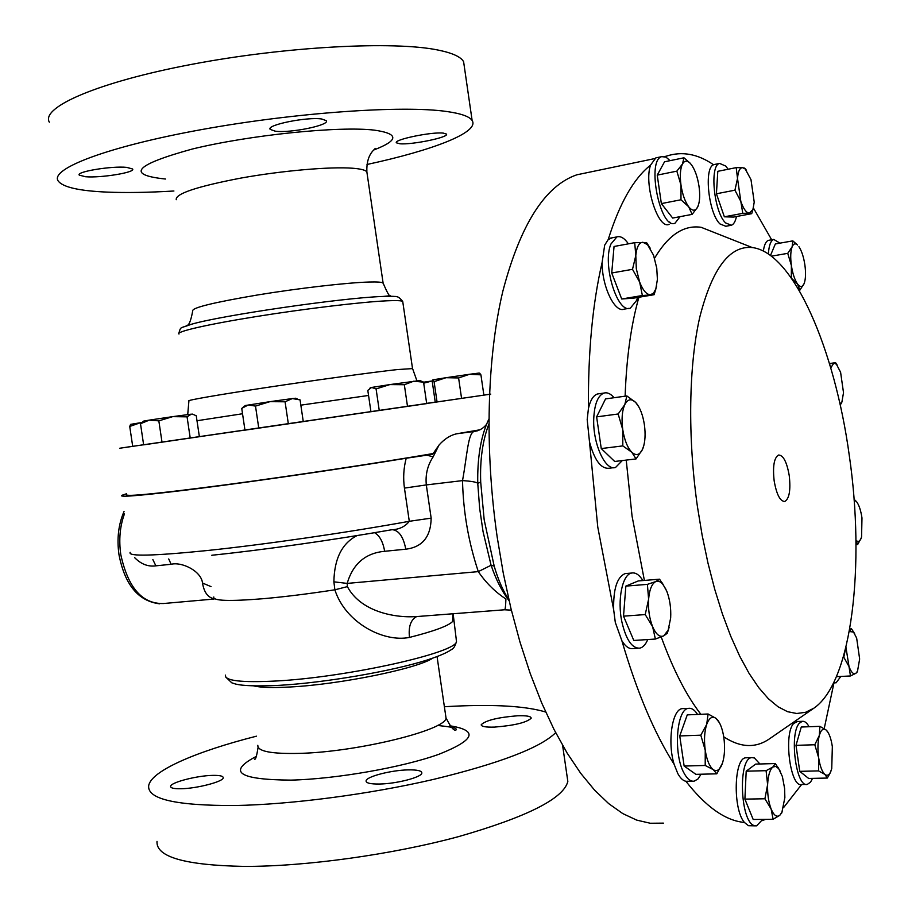 <?xml version="1.0" encoding="UTF-8"?>
<svg xmlns="http://www.w3.org/2000/svg" width="912" height="912" viewBox="0 0 912 912"><rect width="100%" height="100%" fill="white"/><g stroke="black" fill="none" stroke-linecap="round" stroke-linejoin="round"><path stroke-width="1.37" d="M789.256 475.711C786.862 461.996 783.283 455.111 778.517 455.031C774.071 457.79 772.612 466.374 774.151 480.795C776.534 494.372 780.056 501.269 784.73 501.497C789.302 498.841 790.807 490.246 789.256 475.711M379.483 784.024C370.477 784.138 366.008 783.089 366.077 780.877C366.225 776.636 391.1 770.184 408.063 769.888C417.251 769.717 421.846 770.777 421.846 773.034C421.891 777.195 396.617 783.807 379.483 784.024M180.895 788.755C173.964 788.857 170.533 788.059 170.601 786.361C170.521 782.45 196.867 775.633 212.621 775.382C219.712 775.246 223.246 776.032 223.223 777.776C223.508 781.595 196.81 788.572 180.895 788.755M494.623 727.092C485.72 727.366 481.251 726.556 481.24 724.687C485.754 720.355 497.838 717.391 517.492 715.783C526.543 715.475 531.103 716.273 531.183 718.189C526.714 722.521 514.528 725.485 494.623 727.092M85.603 176.746L79.241 175.127C75.81 171.741 111.686 165.79 126.7 167.375L132.616 168.994C135.763 172.414 100.936 178.068 85.603 176.746M275.105 131.146L270.203 129.379C265.928 124.955 307.469 116.611 321.811 119.016L326.279 120.68C330.144 125.161 289.891 133.426 275.105 131.146M399.855 143.765L396.458 142.831C392.844 139.798 431.729 131.624 443.312 133.118L446.413 134.053C449.684 137.199 411.791 144.985 399.855 143.765M812.558 778.381L810.551 782.131L807.314 784.4C796.096 787.991 789.028 733.624 799.368 723.239L802.275 721.324C804.623 720.993 806.892 722.794 809.081 726.739M806.379 784.411L801.637 784.514C790.339 788.071 783.305 733.818 793.702 723.455L797.578 721.506M840.841 676.453L836.076 682.814L833.853 682.404M637.522 297.494L636.633 300.413L630.374 308.119C617.447 314.264 602.023 264.047 610.96 243.983L616.888 236.915C620.639 235.832 624.469 238.146 628.391 243.835M628.813 308.37L624.139 309.145C614.768 313.158 601.886 286.368 602.114 262.474L604.679 245.146L608.213 239.56L612.214 237.781M701.123 774.208L697.897 779.053L694.123 781.162C690.612 781.63 687.295 779.019 684.171 773.342C673.17 754.498 676.419 708.863 688.492 708.362C691.649 707.872 694.682 709.901 697.555 714.438M755.421 825.862L748.456 825.702L744.397 822.442C725.542 820.732 706.048 807.006 685.904 781.288C683.008 780.706 680.306 778.107 677.776 773.501L674.15 764.359C667.208 742.3 672.167 709.331 682.187 708.635L683.681 708.567M736.451 216.52C735.414 221.479 733.727 224.386 731.367 225.253L725.587 222.916C713.982 212.314 709.285 165.266 719.614 163.419L725.781 166.087L728.118 169.244M730.409 225.424L725.815 226.279L720.001 223.953C708.613 213.647 703.676 167.945 713.572 164.753L715.008 164.354M622.292 460.56L615.532 467.468C605.317 471.276 592.663 443.483 593.735 418.733C594.464 404.039 597.896 395.466 604.029 393.049C607.346 392.183 610.709 393.733 614.095 397.712M613.719 467.685L609.056 468.232C600.974 468.996 594.453 460.207 589.494 441.853L587.191 419.611L588.445 408.428C590.326 400.151 593.359 395.329 597.565 393.961L599.389 393.699M762.74 819.364L756.595 825.85L754.498 825.645C740.156 822.635 737.751 757.861 751.83 757.621L754.372 757.952L759.901 763.982M744.397 822.442C732.644 808.967 733.966 757.849 745.845 757.804L747.019 757.769M680.09 216.657L675.005 223.212C660.288 230.212 646.22 160.284 661.724 156.647L666.022 157.138L670.058 160.66M669.112 224.329C658.122 229.904 643.644 184.452 650.53 165.163L655.819 157.879L657.05 157.616M647.759 639.551C645.628 644.545 642.971 647.417 639.791 648.158C632.05 648.535 626.088 639.802 621.893 621.961C617.139 599.845 622.372 574.412 631.617 573.044C635.55 572.291 639.312 574.799 642.914 580.556M674.15 764.359C654.269 733.043 636.85 691.855 621.893 640.783L615.304 622.429L613.673 609.82C613.195 589.129 617.014 577.057 625.13 573.602L626.909 573.443M849.289 455.521C865.26 564.528 852.287 682.119 813.812 708.236L805.547 712.306L796.757 713.503L787.558 711.691L778.05 706.777L768.371 698.729L758.659 687.557L749.048 673.33L739.689 656.15L730.751 636.245L722.372 613.844L714.723 589.277L707.94 562.932L702.137 535.219L697.429 506.593C687.488 436.654 688.754 365.142 699.846 316.874C712.261 268.413 729.737 245.305 752.286 247.551C793.543 252.476 834.89 349.581 849.289 455.521M769.751 738.64L769.454 738.845C755.638 748.399 740.396 747.726 723.729 736.828M700.872 714.301C686.44 695.605 673.227 669.841 661.234 636.986M644.385 580.431L632.062 516.135L626.225 460.093M613.673 609.82L597.782 527.147L589.494 441.853M833.967 682.917L824.209 728.608M801.625 784.514L783.568 807.61M765.738 819.329L762.147 820.629M464.356 66.827L463.615 61.754C460.97 56.875 452.42 52.964 437.965 50.035C393.904 40.869 285.798 46.421 191.771 64.342C97.55 82.183 40.607 107.331 49.339 122.185M173.918 191.007C148.428 192.523 126.118 192.888 106.966 192.101C78.991 190.893 62.711 187.165 58.14 180.907C49.829 168.891 107.171 146.718 201.427 129.618C295.488 112.45 403.252 105.097 446.891 111.526C461.198 113.567 469.612 116.565 472.131 120.509C479.815 132.286 433.166 150.206 366.989 164.491M483.862 395.044L490.747 394.121M489.459 394.326L119.78 448.237L132.696 446.287L129.732 426.463L140.357 422.746L130.667 424.354M368.539 395.455L300.846 405.156M242.535 413.752L197.003 420.74M157.012 841.377C155.872 856.904 184.851 865.249 243.914 866.4C305.201 866.662 391.909 854.658 458.531 836.635C527.193 816.913 563.627 798.524 567.834 781.447L566.956 775.417M444.383 706.732L453.823 706.219C495.626 704.235 526.247 706.173 545.684 712.033M555.67 732.667C540.52 747.749 499.639 763.355 433.052 779.509C368.813 794.386 290.985 804.555 234.863 805.524C175.948 805.729 147.22 799.129 148.679 785.722C151.039 770.879 196.319 751.431 256.477 736.178M663.434 823.137L650.279 823.251L636.69 820.105L622.771 813.584L608.68 803.609L594.59 790.145L580.659 773.239L567.07 752.959L554.017 729.452L541.694 702.935L530.294 673.706L519.988 642.082L510.948 608.486L503.31 573.363L497.211 537.214C484.42 448.579 487.042 357.538 502.831 291.27C520.33 224.569 545 185.752 576.829 174.808L589.768 172.117M214.069 598.762C207.89 597.531 204.037 592.287 202.51 583.03C201.256 570.98 181.762 561.587 171.125 564.277L155.872 565.839C148.154 566.911 141.075 564.175 134.657 557.654M416.67 616.569C410.719 619.75 408.325 626.704 409.477 637.42C383.2 642.675 345.215 622.429 334.875 589.802L333.883 581.833C334.305 558.634 342.057 543.221 357.116 535.572M452.933 615.429L453.287 619.408L452.58 621.528C448.362 625.906 433.998 631.207 409.477 637.42M488.878 424.069C482.63 440.473 479.906 459.819 480.704 482.106L484.181 519.829L494.19 566.113C498.02 579.371 502.922 590.645 508.919 599.925M126.586 493.745L121.649 495.398C118.834 497.587 144.449 495.296 198.485 488.536C256.728 481.148 342.992 468.574 406.216 458.234L432.641 454.313L439.003 445.09C444.429 438.946 450.346 435.184 456.752 433.781L480.111 429.769M625.119 396.184C626.51 357.629 631.104 324.649 638.902 297.255M654.554 258.244C668.291 235.068 683.818 224.751 701.134 227.305L719.842 234.715M763.367 251.062C764.222 244.849 765.909 241.281 768.417 240.358L769.226 240.209M753.403 207.993L771.666 239.776M664.962 156.682L666.341 156.169C681.948 151.016 697.691 153.877 713.572 164.753M608.213 239.56C619.567 203.285 633.68 178.49 650.53 165.163M588.445 408.428C588.001 352.363 592.549 303.707 602.114 262.474M638.012 648.272L633.27 648.569C629.337 649.264 625.541 646.665 621.893 640.783M692.63 781.196L685.904 781.288M126.711 494.623C124.75 496.949 157.856 493.666 226.039 484.751C291.92 475.984 377.887 463.011 433.029 453.572M439.003 445.09L433.132 456.889C427.557 465.291 425.288 474.639 426.314 484.922L462.521 480.613C467.115 455.806 467.97 432.641 474.297 431.433L477.364 430.829M211.869 555.237C261.961 550.084 332.96 540.041 391.031 529.872L391.59 529.781C399.217 529.473 405.122 526.646 409.294 521.299L404.438 488.102C403.024 477.945 403.617 467.993 406.216 458.234M433.132 456.889L426.805 455.122M669.682 222.004L670.73 223.429M404.438 488.102L426.314 484.922L431.159 518.141C430.817 536.815 422.359 547.166 405.783 549.195L384.647 551.293C365.473 553.071 352.978 563.776 347.164 583.406L347.392 586.621C360.194 610.858 392.764 617.983 415.838 616.637L504.45 609.786C505.18 610.242 505.658 606.64 505.909 598.979C495.182 591.979 485.971 582.859 478.298 571.619C468.483 542.047 463.228 511.712 462.521 480.613C471.344 481.171 476.417 482.072 477.751 483.314C477.318 458.736 480.544 438.364 487.453 422.188L488.889 419.053M477.763 430.715L457.619 433.622M509.124 600.826C502.01 591.489 495.991 579.633 491.089 565.258L483.052 531.639L479.655 508.372L477.751 483.314L480.704 482.106M494.19 566.113L491.089 565.258L478.298 571.619L347.164 583.406L333.883 581.833M391.59 529.781L391.59 529.781C333.382 539.995 262.075 550.084 211.778 555.26M405.783 549.195C403.435 536.837 398.909 530.328 392.194 529.678M384.647 551.293C383.029 541.853 379.677 535.652 374.558 532.699M347.392 586.621L334.875 589.802C308.723 593.826 284.92 596.779 263.477 598.682C229.243 601.464 212.69 600.894 213.796 596.984M452.899 613.765L452.58 621.528M152.863 559.592L155.872 565.839M168.72 558.942L171.125 564.277M211.048 586.633L202.51 583.03M370.922 411.7L303.274 421.595M244.952 430.088L199.375 436.688M435.241 402.112L426.656 403.366M192.523 414.105L196.262 415.804L199.375 436.711L143.64 444.862L140.494 423.749L149.294 420.124L143.606 421.116L140.494 423.749M423.715 383.188L432.014 380.988L423.567 382.208L426.691 403.606L370.933 411.722L367.81 390.416L371.594 387.452L370.546 387.691M295.636 398.282L292.296 398.567L300.071 399.889L303.274 421.64L244.963 430.156L241.737 408.371L248.235 404.962L255.497 406.091L269.963 401.656L245.317 405.521L242.729 407.561M143.629 444.737L132.696 446.321M461.575 398.407L458.599 377.956L446.002 377.705L432.904 379.837L434.089 381.649L446.002 377.705L469.509 374.285L480.92 374.843L483.873 395.135L435.252 402.203L432.345 382.185L432.847 379.859M172.664 416.647L149.294 420.124L158.836 420.865L172.664 416.647L187.063 416.841L191.383 414.139L172.664 416.647M162.017 442.206L158.836 420.865M190.22 438.079L187.063 416.841M419.794 380.555L389.857 384.59L404.335 384.727L413.683 381.205L423.567 382.162L420.295 380.76M371.594 387.452L389.857 384.59L376.086 388.911L371.594 387.452M379.255 410.548L376.086 388.911M407.504 406.433L404.335 384.727M292.296 398.567L269.963 401.656L285.08 401.793L292.296 398.567M288.34 423.852L285.08 401.793M258.769 428.173L255.497 406.091M141.793 422.53L140.357 422.746L141.736 422.575M130.553 424.445L129.732 426.463M480.92 374.843L479.176 373.054L469.509 374.285L458.599 377.956M437.053 401.975L434.089 381.649M655.386 639.05L633.794 640.463L623.523 616.159L625.849 586.12L638.252 580.944L659.57 579.177L655.796 581.56C658.247 580.591 660.698 581.628 663.138 584.649L666.752 591.147C669.864 599.264 671.164 608.224 670.662 618.005L668.143 630.215L663.719 635.881C659.741 637.511 656.036 634.456 652.616 626.704L655.386 639.05L663.719 635.881L667.288 633.236L669.089 627.502M648.603 599.241C649.481 589.494 651.875 583.6 655.796 581.56L647.406 584.364L648.603 599.241C648.044 609.284 649.378 618.439 652.616 626.704L645.217 614.574L648.603 599.241M665.965 589.346L659.57 579.177M625.849 586.12L647.406 584.364M623.523 616.159L645.217 614.574M689.86 162.952L691.535 164.878C695.104 170.031 697.589 177.167 699.014 186.31C700.097 194.29 699.857 200.72 698.273 205.576L697.634 207.104C695.309 211.322 692.311 211.196 688.651 206.728L692.14 214.377L672.68 218.059L661.36 203.593L657.233 175.127L664.54 161.8L683.966 157.787L682.484 164L676.841 171.148L680.979 185.045C679.759 175.685 680.261 168.663 682.484 164C684.433 160.603 686.896 160.25 689.86 162.952L683.966 157.787M688.651 206.728C685.026 201.655 682.461 194.438 680.979 185.045L680.979 199.774L688.651 206.728M691.535 164.878L689.654 162.644M692.14 214.377L697.634 207.104L698.809 203.741M661.36 203.593L680.979 199.774M657.233 175.127L676.841 171.148M830.752 367.867L833.842 363.124L836.407 364.207L840.602 372.278L843.509 392.684L841.924 401.884L840.032 404.176L841.32 403.708L842.004 401.69M837.205 365.131L835.597 362.68L829.578 363.899M829.464 363.535L835.597 362.68M773.102 819.25L779.806 815.317C776.773 817.562 773.878 815.465 771.13 809.024C768.52 802.07 767.345 793.942 767.608 784.639L764.906 798.775L771.13 809.024L773.102 819.25L753.187 819.466L744.899 799.117L746.198 771.187L755.66 764.096L775.337 763.561L772.829 767.049L775.759 766.399L778.723 768.702L782.382 776.522L784.605 788.447L784.856 797.601L781.869 812.478L779.806 815.317L782.2 811.794M767.608 784.639C768.109 775.553 769.853 769.682 772.829 767.049L766.091 770.686L767.608 784.639M780.444 771.518L775.337 763.561M746.198 771.187L766.091 770.686M744.899 799.117L764.906 798.775M636.052 458.918L614.699 461.472L601.259 448.567L596.619 416.875L605.557 398.897L626.863 395.945L624.8 404.597C627.764 399.034 631.389 398.305 635.664 402.443L636.131 402.944C640.11 407.789 642.869 415.04 644.385 424.718C645.639 433.998 645.194 441.761 643.063 448.031L642.504 449.399C639.665 455.145 636.074 456.068 631.742 452.17C627.433 447.575 624.435 440.074 622.759 429.655L622.805 445.9L631.742 452.17L636.052 458.918L642.504 449.399L643.986 444.896M624.8 404.597C622.075 410.822 621.391 419.167 622.759 429.655L618.154 413.991L624.8 404.597M638.97 407.128L635.664 402.443L626.863 395.945M596.619 416.875L618.154 413.991M601.259 448.567L622.805 445.9M746.483 170.396L745.229 168.515L742.687 167.683L745.264 169.051L750.986 179.618L754.224 202.145L752.902 209.589L749.219 213.157L751.716 213.67L733.465 217.079L724.356 216.805L716.422 193.777L717.801 171.319L736.212 167.626L737.523 178.49C738.059 171.274 739.78 167.683 742.687 167.683L736.212 167.626M740.829 201.438L737.523 178.49L734.935 190.186L740.829 201.438L742.79 213.351L749.219 213.157C746.255 212.758 743.462 208.859 740.829 201.438M751.716 213.67L753.289 208.403M716.422 193.777L734.935 190.186M724.356 216.805L742.79 213.351M854.122 500.027L856.528 501.634C858.99 504.883 860.814 510.321 861.977 517.936L861.566 536.974L860.803 539.049C859.469 541.705 857.85 542.104 855.958 540.246M856.528 501.634L854.065 499.309M855.958 540.28L857.668 544.521L861.213 538.08M856.003 544.658L857.668 544.521M716.798 773.832L695.913 774.345L684.137 766.046L679.748 735.938L687.26 714.871L708.1 713.993L706.686 724.436C709.183 717.801 712.295 715.783 716.034 718.382L717.892 720.332C720.697 724.185 722.68 729.942 723.843 737.603C725.131 747.327 724.687 755.797 722.521 763.013L721.495 765.647C719.169 770.378 716.422 771.7 713.252 769.625L716.798 773.832L722.521 763.013M705.238 750.268C703.927 740.248 704.406 731.641 706.686 724.436L700.804 735.186L705.238 750.268C706.811 760.095 709.479 766.547 713.252 769.625L705.204 765.476L705.238 750.268M719.511 722.897L716.034 718.382L708.1 713.993M679.748 735.938L700.804 735.186M684.137 766.046L705.204 765.476M768.394 254.026C768.919 245.51 770.697 240.643 773.729 239.411L779.977 243.151M770.48 255.485L775.337 243.96L792.824 240.871L792.152 246.753C793.52 243.618 795.31 243.037 797.544 245.02L792.824 240.871M798.923 246.673C801.682 250.891 803.666 256.979 804.886 264.947C805.934 272.905 805.706 279.083 804.19 283.461L804.088 283.7C802.412 287.405 800.2 287.474 797.464 283.917C794.671 279.767 792.642 273.623 791.377 265.472C790.305 257.321 790.567 251.085 792.152 246.753L787.74 253.342L791.377 265.472L791.342 277.898M791.65 278.479L797.464 283.917L799.881 290.141L804.19 283.461M771.392 256.181L787.74 253.342M799.129 290.267L799.881 290.141M654.143 294.701L633.68 298.133L621.699 298.999L611.724 272.996L614.05 246.479L634.706 242.672L635.801 255.554L632.506 269.325L639.654 282.093L636.325 268.88L635.801 255.554C636.667 247.027 639.016 242.592 642.857 242.25L647.554 244.712L653.539 255.2L656.754 268.139L657.404 279.437L655.842 288.922L653.539 293.128L650.484 294.747C646.585 294.679 642.983 290.461 639.654 282.093L642.379 295.511L654.143 294.701L656.594 286.174M650.222 248.212L646.585 242.615L634.706 242.672M621.699 298.999L642.379 295.511M611.724 272.996L632.506 269.325M849.277 631.492L853.529 632.084L856.653 638.081L859.651 659.023L857.519 671.129M845.789 647.851L843.782 657.21L849.004 666.512L850.451 675.963L855.889 673.295C853.529 674.709 851.238 672.452 849.004 666.512L845.937 647.235M857.155 672.053L855.889 673.295L857.451 671.266M854.601 633.555L851.534 628.858L849.311 631.355M849.733 628.972L851.534 628.858M836.441 676.681L850.451 675.963M830.41 772.339C828.826 775.325 827.002 776.021 824.938 774.436C822.077 771.803 819.991 766.24 818.657 757.769L818.554 770.891L824.938 774.436L827.321 778.05L808.67 778.46L799.744 771.347L796.005 745.355L801.272 727.024L819.888 726.34L819.329 735.425C821.074 729.646 823.365 727.867 826.204 730.067L827.024 730.934C829.453 734.092 831.231 739.324 832.337 746.643L831.744 768.668L830.114 773.08L830.969 771.062M818.657 757.769C817.528 749.128 817.745 741.684 819.329 735.425L814.792 744.751L818.657 757.769M828.153 732.575L826.204 730.067L819.888 726.34M827.321 778.05L830.114 773.08M799.744 771.347L818.554 770.891M796.005 745.355L814.792 744.751M402.842 302.225L402.716 301.405C401.405 300.595 396.184 300.39 387.064 300.8C361.813 301.929 305.041 308.712 256.067 316.589C206.978 324.455 175.229 331.831 178.98 334.043M183.46 326.941L191.258 324.307C220.693 315.529 341.624 297.893 381.786 296.503L382.949 296.457C392.171 296.081 397.29 296.343 398.316 297.255M412.52 368.596L397.108 369.588C372.13 372.37 315.541 380.11 266.532 387.509C217.421 394.919 185.444 400.505 188.909 400.938L187.724 414.584M383.211 283.883L383.097 283.016C381.934 282.139 377.329 281.808 369.292 282.025C347.426 282.606 299.273 288.135 257.902 294.918C213.83 302.408 192.101 307.709 192.728 310.798C190.847 321.218 188.738 326.108 186.39 325.493L191.258 324.307C179.436 328.867 181.055 325.949 178.832 333.325M367.103 173.508L366.863 171.912C365.564 170.088 360.821 168.868 352.648 168.23C330.418 166.486 281.99 170.669 240.665 178.125C196.673 186.595 175.195 193.789 176.244 199.717M373.578 150.07C398.863 140.391 399.205 133.756 374.57 130.165C339.549 125.879 249.968 134.919 192.352 149.021C134.714 164.878 125.753 174.887 165.46 179.026M124.431 513.935C119.928 526.247 118.72 539.779 120.783 554.542C127.976 587.795 142.249 604.12 163.59 603.516L214.103 599.036M225.412 675.097C224.569 680.774 241.315 682.757 275.663 681.025C347.255 677.377 457.824 652.456 456.49 641.375L456.205 639.369M253.741 685.915C260.684 687.568 272.734 687.933 289.902 686.998C339.788 684.513 417.605 668.576 432.619 658.213M257.822 745.298C257.412 751.351 271.366 754.042 299.717 753.369C358.097 751.967 447.233 729.725 446.002 717.847L445.694 715.726M256.352 756.356C226.951 771.791 238.454 779.714 290.848 780.125C336.243 779.053 402.591 767.38 439.025 754.235C475.061 739.883 478.652 730.398 449.798 725.77M130.165 552.353C127.657 556.582 153.501 555.955 207.697 550.483C264.252 544.578 346.913 532.619 409.294 521.299L431.159 518.141M366.077 780.877L366.191 781.652M170.601 786.361L170.681 786.942M481.24 724.687L481.331 725.257M270.203 129.379L270.1 128.683M835.289 682.849L833.591 682.94M616.888 236.915L610.652 238.078M688.492 708.362L682.187 708.635M604.029 393.049L597.565 393.961M751.83 757.621L745.845 757.804M631.617 573.044L625.13 573.602M813.812 708.236L769.454 738.845M463.615 61.754L472.131 120.509M416.921 380.794L412.486 368.323L402.716 301.405C396.549 294.302 397.746 297.095 382.983 296.457L390.245 295.75C389.561 296.822 387.178 292.57 383.097 283.016L366.863 171.912C366.214 154.858 373.966 150.195 375.288 148.371M567.834 781.447L562.613 745.4M159.68 603.824C138.35 601.202 124.784 584.797 118.97 554.61M453.139 613.753L456.49 641.375C455.236 645.935 453.64 648.614 451.691 649.412C450.004 650.53 445.238 654.189 426.679 660.163C391.67 671.289 324.672 682.78 279.129 685.345C257.355 686.348 242.797 685.904 235.433 684L231.773 682.814L225.788 677.103M437.486 725.439C460.765 727.879 454.826 729.041 456.456 729.6C454.529 731.789 451.041 727.879 446.002 717.847L437.065 656.617M254.448 759.115C255.485 760.209 256.705 756.242 258.096 747.236M456.752 433.781L474.297 431.433C479.302 430.703 483.383 428.344 486.529 424.354M504.461 609.786L511.347 610.139M483.052 531.639L479.655 508.383M118.97 554.576C116.759 538.673 118.457 524.286 124.055 511.438M654.406 158.654L576.829 174.808M370.546 387.68L369.736 388.318M419.634 380.486L423.202 381.934M295.465 398.213L297.335 398.966M479.176 373.054L480.008 373.384M666.341 156.169L664.517 156.545M752.286 247.551L701.134 227.305M668.143 630.215L667.288 633.236M663.138 584.649L662.306 582.962M661.724 156.647L655.819 157.879M836.407 364.207L835.426 362.759M841.924 401.884L841.32 403.708M781.869 812.478L781.538 813.367M778.723 768.702L778.004 767.277M719.614 163.419L714.039 164.559M745.264 169.051L744.58 168.07M752.902 209.589L752.24 212.12M773.729 239.411L768.417 240.358M647.554 244.712L646.186 242.501M655.842 288.922L655.443 290.78M853.529 632.084L851.979 629.474M802.275 721.324L796.632 721.54M783.932 501.554L784.73 501.497"/></g></svg>
